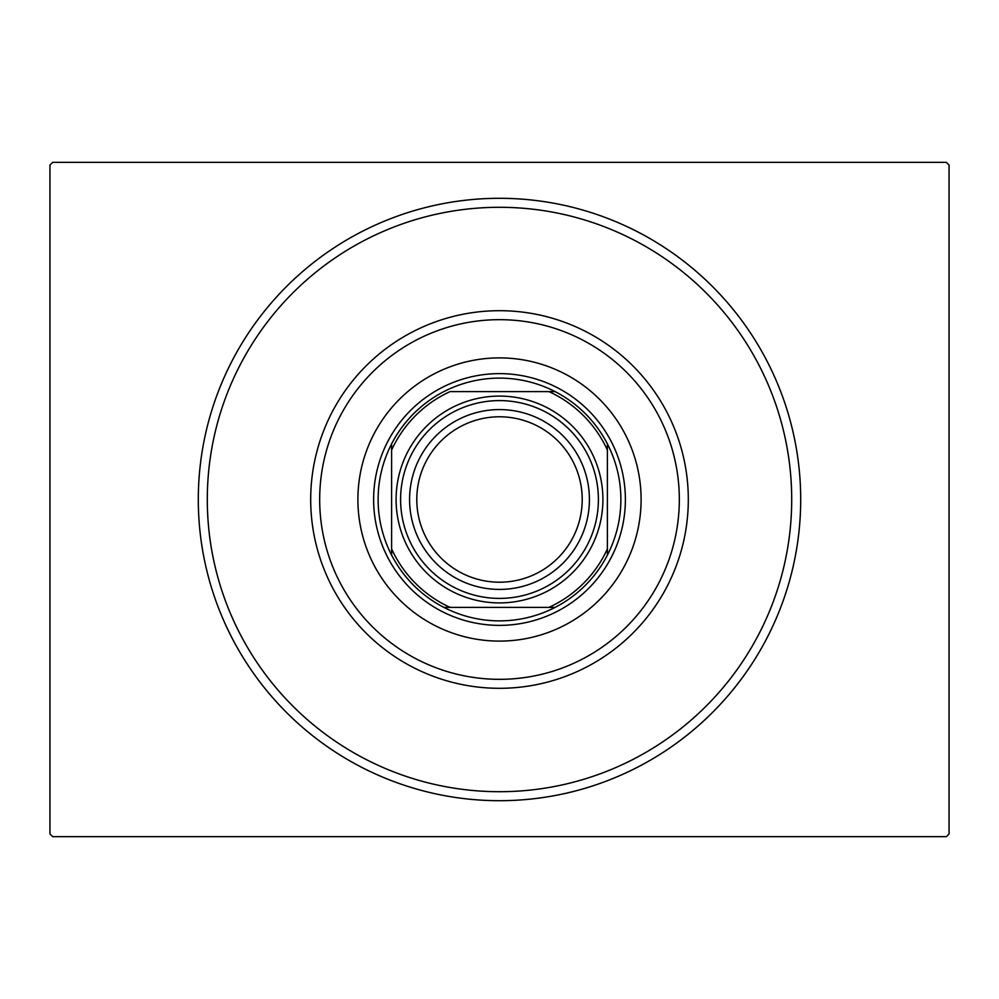 <?xml version="1.0" encoding="UTF-8"?>
<svg xmlns="http://www.w3.org/2000/svg" width="999" height="999" viewBox="0 0 999 999"><rect width="100%" height="100%" fill="white"/><g stroke="black" fill="none" stroke-linecap="round" stroke-linejoin="round"><path stroke-width="1.5" d="M800.699 499.5A301.198 301.198 0 0 1 499.5 800.699A301.198 301.198 0 0 1 198.302 499.5A301.198 301.198 0 0 1 499.5 198.302A301.198 301.198 0 0 1 800.699 499.5M52.647 162.338L946.353 162.338L949.05 165.035L949.05 833.965L946.353 836.663L52.647 836.663L49.95 833.965L49.95 165.035L52.647 162.338M320.005 488.623A179.82 179.82 0 0 0 488.623 678.995A179.82 179.82 0 0 0 678.995 510.377A179.82 179.82 0 0 0 510.377 320.005A179.82 179.82 0 0 0 320.005 488.623M687.961 510.926A188.811 188.811 0 0 1 488.074 687.961A188.811 188.811 0 0 1 311.039 488.074A188.811 188.811 0 0 1 510.926 311.039A188.811 188.811 0 0 1 687.961 510.926M640.846 508.066A141.608 141.608 0 0 0 508.066 358.154A141.608 141.608 0 0 0 358.154 490.934A141.608 141.608 0 0 0 490.934 640.846A141.608 141.608 0 0 0 640.846 508.066M791.171 517.182A292.207 292.207 0 0 1 481.818 791.171A292.207 292.207 0 0 1 207.829 481.818A292.207 292.207 0 0 1 517.182 207.829A292.207 292.207 0 0 1 791.171 517.182M378.122 499.5A121.379 121.379 0 0 0 391.608 555.107L391.608 548.938L391.608 555.107A121.379 121.379 0 0 0 555.107 607.392L548.938 607.392L555.107 607.392A121.379 121.379 0 0 0 607.392 443.893L607.392 450.062L607.392 443.893A121.379 121.379 0 0 0 555.107 391.608L450.062 391.608A118.681 118.681 0 0 0 391.608 450.062L391.608 548.938A118.681 118.681 0 0 0 450.062 607.392L548.938 607.392A118.681 118.681 0 0 0 607.392 548.938L607.392 450.062A118.681 118.681 0 0 0 548.938 391.608L555.107 391.608A121.379 121.379 0 0 0 391.608 443.893L391.608 450.062L391.608 443.893A121.379 121.379 0 0 0 378.122 499.5M625.374 499.5A125.874 125.874 0 0 1 499.5 625.374A125.874 125.874 0 0 1 373.626 499.5A125.874 125.874 0 0 1 499.5 373.626A125.874 125.874 0 0 1 625.374 499.5M607.392 555.107L607.392 548.938L607.392 555.107M443.893 607.392L450.062 607.392L443.893 607.392M418.781 517.544A82.717 82.717 0 0 0 517.544 580.219A82.717 82.717 0 0 0 580.219 481.456A82.717 82.717 0 0 0 481.456 418.781A82.717 82.717 0 0 0 418.781 517.544M587.25 479.882A89.91 89.91 0 0 1 519.118 587.25A89.91 89.91 0 0 1 411.75 519.118A89.91 89.91 0 0 1 479.882 411.75A89.91 89.91 0 0 1 587.25 479.882M402.984 521.078A98.901 98.901 0 0 0 521.078 596.016A98.901 98.901 0 0 0 596.016 477.922A98.901 98.901 0 0 0 477.922 402.984A98.901 98.901 0 0 0 402.984 521.078M600.411 476.935A103.397 103.397 0 0 1 522.065 600.411A103.397 103.397 0 0 1 398.589 522.065A103.397 103.397 0 0 1 476.935 398.589A103.397 103.397 0 0 1 600.411 476.935"/></g></svg>
